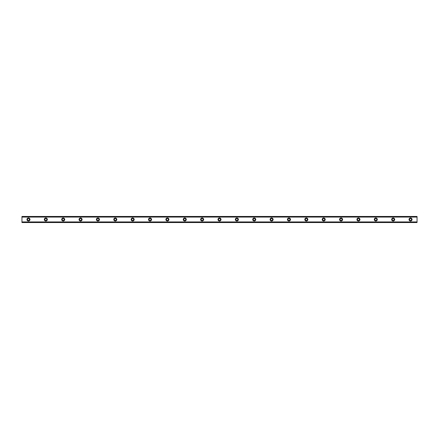<?xml version="1.0" encoding="UTF-8"?>
<svg xmlns="http://www.w3.org/2000/svg" width="439" height="439" viewBox="0 0 439 439"><rect width="100%" height="100%" fill="white"/><g stroke="black" fill="none" stroke-linecap="round" stroke-linejoin="round"><path stroke-width="0.66" d="M28.464 220.477A0.977 0.977 0 0 1 27.487 219.5A0.977 0.977 0 0 1 28.464 218.523A0.977 0.977 0 0 1 29.44 219.5A0.977 0.977 0 0 1 28.464 220.477M410.536 220.477A0.977 0.977 0 0 1 409.56 219.5A0.977 0.977 0 0 1 410.536 218.523A0.977 0.977 0 0 1 411.513 219.5A0.977 0.977 0 0 1 410.536 220.477M393.168 220.477A0.977 0.977 0 0 1 392.192 219.5A0.977 0.977 0 0 1 393.168 218.523A0.977 0.977 0 0 1 394.145 219.5A0.977 0.977 0 0 1 393.168 220.477M375.806 220.477A0.977 0.977 0 0 1 374.824 219.5A0.977 0.977 0 0 1 375.806 218.523A0.977 0.977 0 0 1 376.783 219.5A0.977 0.977 0 0 1 375.806 220.477M358.438 220.477A0.977 0.977 0 0 1 357.461 219.5A0.977 0.977 0 0 1 358.438 218.523A0.977 0.977 0 0 1 359.415 219.5A0.977 0.977 0 0 1 358.438 220.477M341.07 220.477A0.977 0.977 0 0 1 340.093 219.5A0.977 0.977 0 0 1 341.07 218.523A0.977 0.977 0 0 1 342.047 219.5A0.977 0.977 0 0 1 341.07 220.477M323.702 220.477A0.977 0.977 0 0 1 322.725 219.5A0.977 0.977 0 0 1 323.702 218.523A0.977 0.977 0 0 1 324.679 219.5A0.977 0.977 0 0 1 323.702 220.477M306.334 220.477A0.977 0.977 0 0 1 305.357 219.5A0.977 0.977 0 0 1 306.334 218.523A0.977 0.977 0 0 1 307.311 219.5A0.977 0.977 0 0 1 306.334 220.477M288.966 220.477A0.977 0.977 0 0 1 287.989 219.5A0.977 0.977 0 0 1 288.966 218.523A0.977 0.977 0 0 1 289.943 219.5A0.977 0.977 0 0 1 288.966 220.477M271.604 220.477A0.977 0.977 0 0 1 270.622 219.5A0.977 0.977 0 0 1 271.604 218.523A0.977 0.977 0 0 1 272.581 219.5A0.977 0.977 0 0 1 271.604 220.477M254.236 220.477A0.977 0.977 0 0 1 253.259 219.5A0.977 0.977 0 0 1 254.236 218.523A0.977 0.977 0 0 1 255.213 219.5A0.977 0.977 0 0 1 254.236 220.477M236.868 220.477A0.977 0.977 0 0 1 235.891 219.5A0.977 0.977 0 0 1 236.868 218.523A0.977 0.977 0 0 1 237.845 219.5A0.977 0.977 0 0 1 236.868 220.477M219.5 220.477A0.977 0.977 0 0 1 218.523 219.5A0.977 0.977 0 0 1 219.5 218.523A0.977 0.977 0 0 1 220.477 219.5A0.977 0.977 0 0 1 219.5 220.477M202.132 220.477A0.977 0.977 0 0 1 201.155 219.5A0.977 0.977 0 0 1 202.132 218.523A0.977 0.977 0 0 1 203.109 219.5A0.977 0.977 0 0 1 202.132 220.477M184.764 220.477A0.977 0.977 0 0 1 183.787 219.5A0.977 0.977 0 0 1 184.764 218.523A0.977 0.977 0 0 1 185.741 219.5A0.977 0.977 0 0 1 184.764 220.477M167.396 220.477A0.977 0.977 0 0 1 166.419 219.5A0.977 0.977 0 0 1 167.396 218.523A0.977 0.977 0 0 1 168.378 219.5A0.977 0.977 0 0 1 167.396 220.477M150.034 220.477A0.977 0.977 0 0 1 149.057 219.5A0.977 0.977 0 0 1 150.034 218.523A0.977 0.977 0 0 1 151.011 219.5A0.977 0.977 0 0 1 150.034 220.477M132.666 220.477A0.977 0.977 0 0 1 131.689 219.5A0.977 0.977 0 0 1 132.666 218.523A0.977 0.977 0 0 1 133.643 219.5A0.977 0.977 0 0 1 132.666 220.477M115.298 220.477A0.977 0.977 0 0 1 114.321 219.5A0.977 0.977 0 0 1 115.298 218.523A0.977 0.977 0 0 1 116.275 219.5A0.977 0.977 0 0 1 115.298 220.477M97.93 220.477A0.977 0.977 0 0 1 96.953 219.5A0.977 0.977 0 0 1 97.93 218.523A0.977 0.977 0 0 1 98.907 219.5A0.977 0.977 0 0 1 97.93 220.477M80.562 220.477A0.977 0.977 0 0 1 79.585 219.5A0.977 0.977 0 0 1 80.562 218.523A0.977 0.977 0 0 1 81.539 219.5A0.977 0.977 0 0 1 80.562 220.477M63.194 220.477A0.977 0.977 0 0 1 62.217 219.5A0.977 0.977 0 0 1 63.194 218.523A0.977 0.977 0 0 1 64.176 219.5A0.977 0.977 0 0 1 63.194 220.477M45.832 220.477A0.977 0.977 0 0 1 44.855 219.5A0.977 0.977 0 0 1 45.832 218.523A0.977 0.977 0 0 1 46.808 219.5A0.977 0.977 0 0 1 45.832 220.477M28.464 217.98A1.52 1.52 0 0 0 26.944 219.5A1.52 1.52 0 0 0 28.464 221.02A1.52 1.52 0 0 0 29.984 219.5A1.52 1.52 0 0 0 28.464 217.98M410.536 217.98A1.52 1.52 0 0 0 409.016 219.5A1.52 1.52 0 0 0 410.536 221.02A1.52 1.52 0 0 0 412.056 219.5A1.52 1.52 0 0 0 410.536 217.98M393.168 217.98A1.52 1.52 0 0 0 391.648 219.5A1.52 1.52 0 0 0 393.168 221.02A1.52 1.52 0 0 0 394.688 219.5A1.52 1.52 0 0 0 393.168 217.98M375.806 217.98A1.52 1.52 0 0 0 374.286 219.5A1.52 1.52 0 0 0 375.806 221.02A1.52 1.52 0 0 0 377.32 219.5A1.52 1.52 0 0 0 375.806 217.98M358.438 217.98A1.52 1.52 0 0 0 356.918 219.5A1.52 1.52 0 0 0 358.438 221.02A1.52 1.52 0 0 0 359.958 219.5A1.52 1.52 0 0 0 358.438 217.98M341.07 217.98A1.52 1.52 0 0 0 339.55 219.5A1.52 1.52 0 0 0 341.07 221.02A1.52 1.52 0 0 0 342.59 219.5A1.52 1.52 0 0 0 341.07 217.98M323.702 217.98A1.52 1.52 0 0 0 322.182 219.5A1.52 1.52 0 0 0 323.702 221.02A1.52 1.52 0 0 0 325.222 219.5A1.52 1.52 0 0 0 323.702 217.98M306.334 217.98A1.52 1.52 0 0 0 304.814 219.5A1.52 1.52 0 0 0 306.334 221.02A1.52 1.52 0 0 0 307.854 219.5A1.52 1.52 0 0 0 306.334 217.98M288.966 217.98A1.52 1.52 0 0 0 287.446 219.5A1.52 1.52 0 0 0 288.966 221.02A1.52 1.52 0 0 0 290.486 219.5A1.52 1.52 0 0 0 288.966 217.98M271.604 217.98A1.52 1.52 0 0 0 270.084 219.5A1.52 1.52 0 0 0 271.604 221.02A1.52 1.52 0 0 0 273.118 219.5A1.52 1.52 0 0 0 271.604 217.98M254.236 217.98A1.52 1.52 0 0 0 252.716 219.5A1.52 1.52 0 0 0 254.236 221.02A1.52 1.52 0 0 0 255.756 219.5A1.52 1.52 0 0 0 254.236 217.98M236.868 217.98A1.52 1.52 0 0 0 235.348 219.5A1.52 1.52 0 0 0 236.868 221.02A1.52 1.52 0 0 0 238.388 219.5A1.52 1.52 0 0 0 236.868 217.98M219.5 217.98A1.52 1.52 0 0 0 217.98 219.5A1.52 1.52 0 0 0 219.5 221.02A1.52 1.52 0 0 0 221.02 219.5A1.52 1.52 0 0 0 219.5 217.98M202.132 217.98A1.52 1.52 0 0 0 200.612 219.5A1.52 1.52 0 0 0 202.132 221.02A1.52 1.52 0 0 0 203.652 219.5A1.52 1.52 0 0 0 202.132 217.98M184.764 217.98A1.52 1.52 0 0 0 183.244 219.5A1.52 1.52 0 0 0 184.764 221.02A1.52 1.52 0 0 0 186.284 219.5A1.52 1.52 0 0 0 184.764 217.98M167.396 217.98A1.52 1.52 0 0 0 165.882 219.5A1.52 1.52 0 0 0 167.396 221.02A1.52 1.52 0 0 0 168.916 219.5A1.52 1.52 0 0 0 167.396 217.98M150.034 217.98A1.52 1.52 0 0 0 148.514 219.5A1.52 1.52 0 0 0 150.034 221.02A1.52 1.52 0 0 0 151.554 219.5A1.52 1.52 0 0 0 150.034 217.98M132.666 217.98A1.52 1.52 0 0 0 131.146 219.5A1.52 1.52 0 0 0 132.666 221.02A1.52 1.52 0 0 0 134.186 219.5A1.52 1.52 0 0 0 132.666 217.98M115.298 217.98A1.52 1.52 0 0 0 113.778 219.5A1.52 1.52 0 0 0 115.298 221.02A1.52 1.52 0 0 0 116.818 219.5A1.52 1.52 0 0 0 115.298 217.98M97.93 217.98A1.52 1.52 0 0 0 96.41 219.5A1.52 1.52 0 0 0 97.93 221.02A1.52 1.52 0 0 0 99.45 219.5A1.52 1.52 0 0 0 97.93 217.98M80.562 217.98A1.52 1.52 0 0 0 79.042 219.5A1.52 1.52 0 0 0 80.562 221.02A1.52 1.52 0 0 0 82.082 219.5A1.52 1.52 0 0 0 80.562 217.98M63.194 217.98A1.52 1.52 0 0 0 61.679 219.5A1.52 1.52 0 0 0 63.194 221.02A1.52 1.52 0 0 0 64.714 219.5A1.52 1.52 0 0 0 63.194 217.98M45.832 217.98A1.52 1.52 0 0 0 44.312 219.5A1.52 1.52 0 0 0 45.832 221.02A1.52 1.52 0 0 0 47.352 219.5A1.52 1.52 0 0 0 45.832 217.98M21.95 216.46L417.05 216.46L21.95 216.46L21.95 222.54L417.05 222.54L21.95 222.452M21.95 217.08L417.05 217.08L417.05 221.92L21.95 221.92M21.95 222.024L417.05 221.92M417.05 222.024L417.05 222.452M21.95 216.548L417.05 216.46M417.05 216.548L417.05 216.976L21.95 216.976M21.95 222.54L417.05 222.54"/></g></svg>
